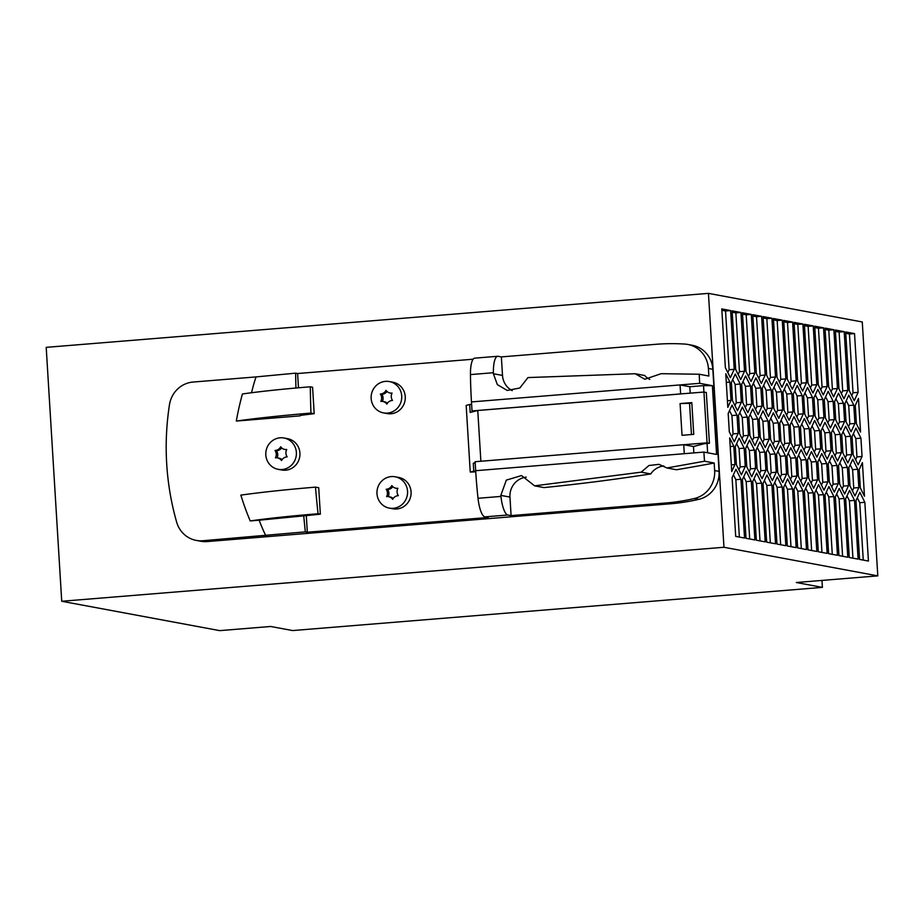 <?xml version="1.0" encoding="UTF-8"?>
<svg xmlns="http://www.w3.org/2000/svg" width="924" height="924" viewBox="0 0 924 924"><rect width="100%" height="100%" fill="white"/><g stroke="black" fill="none" stroke-linecap="round" stroke-linejoin="round"><path stroke-width="1.39" d="M708.442 293.37L46.2 347.355L61.735 601.27L219.693 630.63L270.628 626.484L292.608 630.561L822.395 587.375L796.292 582.513L877.8 575.871L723.966 547.274L708.442 293.37L862.265 321.956L877.8 575.871M828.227 463.79L832.085 455.451L837.075 465.43L838.195 483.76L834.326 492.099L829.348 482.109L828.227 463.79M823.55 494.629L827.142 553.384L818.294 551.732L814.702 492.977L818.56 484.638L823.55 494.629L818.456 495.033L821.967 552.413M825.016 494.894L828.886 486.555L833.875 496.546L837.467 555.301L828.62 553.661L825.016 494.894M868.433 561.053L859.586 559.413L855.994 500.658L859.863 492.319L864.841 502.298L868.433 561.053M757.68 418.976L758.8 437.295L754.931 445.634L749.953 435.654L748.833 417.325L752.69 408.986L757.68 418.976L752.586 419.392L750.138 414.495M765.199 375.075L761.341 383.425L756.352 373.435L752.76 314.68L761.607 316.32L765.199 375.075L760.106 375.491L758.789 378.332M775.12 453.915L776.252 472.245L772.383 480.584L767.394 470.605L766.273 452.275L770.142 443.936L775.12 453.915L770.027 454.331L767.59 449.445M806.49 549.549L797.643 547.897L794.051 489.142L797.909 480.803L802.898 490.783L806.49 549.549M811.896 447.17L810.775 428.84L814.633 420.501L819.623 430.492L820.743 448.81L816.885 457.149L811.896 447.17M766.677 375.352L763.085 316.597L771.933 318.237L775.525 377.004L771.656 385.343L766.677 375.352M860.313 487.872L859.193 469.542L862.415 462.601L864.471 496.188L860.313 487.872M796.176 380.838L792.307 389.177L787.329 379.198L783.725 320.432L792.584 322.083L796.176 380.838L791.083 381.254L789.766 384.084M802.171 395.541L803.303 413.86L799.433 422.21L794.444 412.219L793.323 393.901L797.193 385.551L802.171 395.541L797.077 395.957L794.64 391.06M854.977 495.934L849.988 485.955L848.867 467.625L852.736 459.286L857.715 469.276L858.835 487.595L854.977 495.934M841.752 434.603L845.61 426.264L850.6 436.243L851.72 454.573L847.851 462.912L842.873 452.922L841.752 434.603M734.291 441.799L729.302 431.82L728.181 413.49L732.051 405.151L737.029 415.13L738.149 433.46L734.291 441.799M729.902 382.109L731.023 400.427L727.812 407.38L725.756 373.781L729.902 382.109L726.276 382.397M821.101 430.757L824.959 422.418L829.948 432.409L831.069 450.727L827.199 459.066L822.221 449.087L821.101 430.757M839.662 484.037L838.542 465.708L842.411 457.368L847.4 467.348L848.521 485.678L844.651 494.017L839.662 484.037M793.035 484.419L788.045 474.439L786.925 456.109L790.794 447.77L795.772 457.761L796.892 476.079L793.035 484.419M802.898 324.001L806.502 382.755L802.633 391.095L797.643 381.115L794.051 322.349L802.898 324.001L797.805 324.416L801.408 383.171L800.092 386.001M782.998 391.972L786.867 383.633L791.856 393.624L792.977 411.942L789.108 420.281L784.118 410.302L782.998 391.972M773.804 408.385L772.683 390.055L776.541 381.716L781.531 391.707L782.651 410.025L778.782 418.364L773.804 408.385M854.515 500.381L858.107 559.136L849.26 557.495L845.668 498.741L849.537 490.39L854.515 500.381L849.422 500.796L852.933 558.177M854.25 400.693L849.271 390.702L845.679 331.947L854.527 333.599L858.119 392.353L854.25 400.693M744.155 448.163L745.275 466.481L741.406 474.832L736.428 464.841L735.308 446.523L739.165 438.172L744.155 448.163L739.061 448.579L736.613 443.682M747.354 417.059L748.475 435.377L744.605 443.716L739.627 433.737L738.507 415.407L742.365 407.068L747.354 417.059L742.261 417.475L739.812 412.578M765.257 447.551L760.279 437.572L759.158 419.242L763.016 410.903L768.006 420.894L769.126 439.212L765.257 447.551M765.199 541.868L756.34 540.217L752.748 481.462L756.617 473.123L761.607 483.113L765.199 541.868M862.046 456.491L858.177 464.83L853.187 454.839L852.067 436.521L855.936 428.182L860.925 438.161L862.046 456.491L856.952 456.906L855.832 438.577L853.383 433.691M834.268 419.623L830.41 427.962L825.421 417.983L824.3 399.653L828.158 391.314L833.148 401.293L834.268 419.623L829.174 420.039L828.054 401.709L825.617 396.823M734.234 369.323L730.364 377.662L725.375 367.683L721.783 308.916L730.63 310.568L734.234 369.323L729.14 369.739L727.823 372.568M754.873 539.951L746.026 538.299L742.422 479.544L746.292 471.205L751.281 481.185L754.873 539.951M827.142 386.59L823.284 394.929L818.294 384.95L814.702 326.195L823.55 327.835L827.142 386.59L822.048 387.006L820.743 389.847M856.398 423.735L855.266 405.405L858.488 398.463L860.544 432.051L856.398 423.735M746.026 371.517L742.434 312.762L751.281 314.403L754.873 373.157L751.016 381.497L746.026 371.517M731.727 471.517L729.671 437.918L733.829 446.246L734.95 464.564L731.727 471.517M837.467 388.519L833.61 396.858L828.62 386.867L825.028 328.112L833.875 329.752L837.467 388.519L832.374 388.935L831.069 391.764M735.7 369.6L732.108 310.834L740.956 312.485L744.548 371.24L740.69 379.579L735.7 369.6M735.7 536.382L732.108 477.627L735.966 469.288L740.956 479.267L744.548 538.034L735.7 536.382M827.869 481.843L824 490.182L819.022 480.191L817.902 461.873L821.759 453.534L826.749 463.513L827.869 481.843L822.776 482.259L821.655 463.929L819.207 459.032M768.456 416.447L763.478 406.468L762.358 388.138L766.215 379.799L771.205 389.778L772.325 408.108L768.456 416.447M791.244 443.324L790.124 425.005L793.993 416.666L798.971 426.645L800.092 444.975L796.234 453.314L791.244 443.324M807.576 459.956L811.434 451.617L816.423 461.596L817.544 479.926L813.674 488.265L808.696 478.274L807.576 459.956M813.975 397.736L817.844 389.397L822.822 399.376L823.942 417.706L820.085 426.045L815.095 416.054L813.975 397.736M764.806 451.998L765.927 470.328L762.057 478.667L757.068 468.676L755.947 450.358L759.817 442.019L764.806 451.998L759.713 452.413L757.264 447.528M731.381 382.386L735.25 374.047L740.228 384.026L741.348 402.356L737.491 410.695L732.501 400.704L731.381 382.386M769.473 421.171L773.342 412.832L778.331 422.811L779.452 441.141L775.582 449.48L770.593 439.489L769.473 421.171M801.57 445.252L800.45 426.923L804.319 418.584L809.297 428.563L810.417 446.893L806.56 455.232L801.57 445.252M792.573 488.865L796.165 547.62L787.317 545.98L783.725 487.225L787.595 478.886L792.573 488.865L787.479 489.281L790.99 546.662M752.032 386.22L755.89 377.881L760.879 387.861L762 406.19L758.13 414.529L753.152 404.539L752.032 386.22M775.525 543.786L766.666 542.145L763.074 483.379L766.943 475.04L771.921 485.031L775.525 543.786M797.25 458.027L801.108 449.688L806.098 459.678L807.218 477.997L803.36 486.336L798.371 476.357L797.25 458.027M816.816 551.466L807.969 549.815L804.377 491.06L808.234 482.721L813.224 492.7L816.816 551.466M789.777 443.058L785.908 451.397L780.919 441.406L779.798 423.088L783.668 414.749L788.646 424.728L789.777 443.058L784.672 443.474L783.552 425.144L781.115 420.258M812.958 393.012L807.969 383.033L804.377 324.278L813.224 325.918L816.816 384.673L812.958 393.012M745.633 448.44L749.491 440.101L754.481 450.08L755.601 468.41L751.732 476.749L746.754 466.759L745.633 448.44M777.719 472.522L776.599 454.192L780.468 445.853L785.446 455.844L786.567 474.162L782.709 482.501L777.719 472.522M831.427 432.675L835.284 424.335L840.274 434.326L841.394 452.644L837.525 460.995L832.547 451.004L831.427 432.675M741.706 384.303L745.576 375.964L750.554 385.943L751.674 404.273L747.816 412.612L742.827 402.621L741.706 384.303M847.793 557.218L838.934 555.578L835.342 496.812L839.211 488.473L844.189 498.463L847.793 557.218M846.072 421.818L844.952 403.488L848.809 395.149L853.799 405.139L854.919 423.458L851.05 431.797L846.072 421.818M844.594 421.54L840.725 429.879L835.746 419.9L834.626 401.57L838.484 393.231L843.473 403.222L844.594 421.54L839.5 421.956L838.38 403.626L835.931 398.741M844.201 331.67L847.793 390.436L843.935 398.775L838.946 388.785L835.354 330.03L844.201 331.67L839.108 332.086L842.7 390.852L841.383 393.682M781.981 387.26L777.003 377.269L773.411 318.514L782.258 320.154L785.85 378.921L781.981 387.26M803.649 395.818L807.518 387.479L812.496 397.459L813.617 415.788L809.759 424.128L804.769 414.137L803.649 395.818M785.839 545.703L776.992 544.063L773.4 485.308L777.269 476.957L782.247 486.948L785.839 545.703M251.536 392.746A174.255 167.175 100.5 0 1 256.029 376.911L193.058 382.051A26.565 25.491 -79.5 0 0 169.485 404.643A265.662 254.851 -79.5 0 0 176.669 522.199A26.565 25.491 -79.5 0 0 196.292 540.413L200.716 541.233A26.565 25.491 -79.5 0 0 207.184 541.568L670.119 503.823A212.532 203.881 -79.5 0 0 698.81 499.341A26.565 25.491 -79.5 0 0 719.068 471.379L712.831 369.3A26.565 25.491 -79.5 0 0 692.215 345.264L687.791 344.444A26.565 25.491 -79.5 0 0 684.938 344.086A212.532 203.881 -79.5 0 0 655.982 344.306L501.374 356.907L502.506 375.421A18.596 17.845 -79.5 0 0 512.231 390.644M723.966 547.274L61.735 601.27M821.979 580.422L822.395 587.375M706.317 392.492L709.413 443.277L707.056 442.839L703.949 392.053L706.317 392.492M843.473 403.222L838.38 403.626M838.184 424.786L839.5 421.956M835.435 331.404L839.108 332.086M847.793 390.436L842.7 390.852M773.492 319.889L777.165 320.57L780.757 379.337L779.44 382.166M785.85 378.921L780.757 379.337M782.258 320.154L777.165 320.57M807.218 419.034L808.523 416.204L807.403 397.874L804.966 392.977M812.496 397.459L807.403 397.874M813.617 415.788L808.523 416.204M774.716 482.467L777.153 487.364L780.664 544.744M782.247 486.948L777.153 487.364M831.785 487.006L833.101 484.176L831.981 465.846L829.533 460.961M837.075 465.43L831.981 465.846M838.195 483.76L833.101 484.176M816.008 490.147L818.456 495.033M826.333 492.065L828.782 496.962L832.281 554.342M833.875 496.546L828.782 496.962M857.31 497.817L859.747 502.714L863.259 560.094M864.841 502.298L859.747 502.714M752.39 440.54L753.707 437.71L752.586 419.392M758.8 437.295L753.707 437.71M752.841 316.054L756.513 316.736L760.106 375.491M761.607 316.32L756.513 316.736M769.842 475.49L771.147 472.661L770.027 454.331M776.252 472.245L771.147 472.661M795.356 486.313L797.805 491.198L801.316 548.579M802.898 490.783L797.805 491.198M814.333 452.055L815.649 449.226L814.529 430.907L812.092 426.01M820.743 448.81L815.649 449.226M819.623 430.492L814.529 430.907M763.166 317.972L766.839 318.653L770.431 377.419L769.115 380.249M771.933 318.237L766.839 318.653M775.525 377.004L770.431 377.419M783.818 321.818L787.491 322.499L791.083 381.254M792.584 322.083L787.491 322.499M796.892 417.117L798.197 414.275L797.077 395.957M803.303 413.86L798.197 414.275M852.436 490.84L853.741 488.011L852.621 469.692L850.184 464.795M858.835 487.595L853.741 488.011M857.715 469.276L852.621 469.692M845.31 457.819L846.627 454.989L845.506 436.659L843.058 431.762M850.6 436.243L845.506 436.659M851.72 454.573L846.627 454.989M731.75 436.706L733.055 433.876L731.935 415.546L729.498 410.66M738.149 433.46L733.055 433.876M737.029 415.13L731.935 415.546M731.023 400.427L727.396 400.727M824.658 453.984L825.975 451.143L824.855 432.825L822.406 427.928M829.948 432.409L824.855 432.825M831.069 450.727L825.975 451.143M842.111 488.923L843.427 486.093L842.307 467.763L839.858 462.878M848.521 485.678L843.427 486.093M847.4 467.348L842.307 467.763M790.494 479.325L791.799 476.495L790.678 458.177L788.241 453.28M796.892 476.079L791.799 476.495M795.772 457.761L790.678 458.177M794.143 323.735L797.805 324.416M806.502 382.755L801.408 383.171M786.567 415.199L787.883 412.358L786.763 394.04L784.314 389.143M791.856 393.624L786.763 394.04M792.977 411.942L787.883 412.358M776.241 413.271L777.558 410.441L776.437 392.123L773.989 387.225M782.651 410.025L777.558 410.441M781.531 391.707L776.437 392.123M846.985 495.899L849.422 500.796M845.76 333.321L849.433 334.014L853.025 392.769L851.709 395.599M858.119 392.353L853.025 392.769M854.527 333.599L849.433 334.014M738.865 469.738L740.182 466.897L739.061 448.579M745.275 466.481L740.182 466.897M742.064 438.623L743.381 435.793L742.261 417.475M748.475 435.377L743.381 435.793M762.716 442.469L764.033 439.628L762.912 421.309L760.464 416.412M769.126 439.212L764.033 439.628M768.006 420.894L762.912 421.309M754.065 478.632L756.502 483.529L760.013 540.91M761.607 483.113L756.502 483.529M855.636 459.736L856.952 456.906M860.925 438.161L855.832 438.577M827.858 422.869L829.174 420.039M833.148 401.293L828.054 401.709M721.875 310.302L725.536 310.984L729.14 369.739M730.63 310.568L725.536 310.984M743.739 476.715L746.188 481.6L749.687 538.981M751.281 481.185L746.188 481.6M814.783 327.57L818.456 328.251L822.048 387.006M823.55 327.835L818.456 328.251M742.515 314.137L746.188 314.818L749.78 373.573L748.475 376.414M751.281 314.403L746.188 314.818M754.873 373.157L749.78 373.573M733.829 446.246L730.203 446.535M734.95 464.564L731.323 464.864M825.109 329.487L828.782 330.168L832.374 388.935M833.875 329.752L828.782 330.168M732.189 312.22L735.862 312.901L739.454 371.656L738.149 374.486M740.956 312.485L735.862 312.901M744.548 371.24L739.454 371.656M733.413 474.797L735.862 479.683L739.373 537.063M740.956 479.267L735.862 479.683M821.459 485.088L822.776 482.259M826.749 463.513L821.655 463.929M765.915 411.353L767.232 408.524L766.111 390.194L763.663 385.308M772.325 408.108L767.232 408.524M771.205 389.778L766.111 390.194M793.693 448.221L794.998 445.391L793.878 427.061L791.441 422.176M800.092 444.975L794.998 445.391M798.971 426.645L793.878 427.061M811.133 483.171L812.45 480.341L811.33 462.012L808.881 457.114M816.423 461.596L811.33 462.012M817.544 479.926L812.45 480.341M817.544 420.951L818.849 418.122L817.728 399.792L815.291 394.906M822.822 399.376L817.728 399.792M823.942 417.706L818.849 418.122M759.516 473.573L760.833 470.743L759.713 452.413M765.927 470.328L760.833 470.743M734.95 405.601L736.255 402.772L735.134 384.442L732.697 379.545M740.228 384.026L735.134 384.442M741.348 402.356L736.255 402.772M773.041 444.386L774.358 441.557L773.238 423.227L770.789 418.329M778.331 422.811L773.238 423.227M779.452 441.141L774.358 441.557M804.019 450.138L805.324 447.308L804.203 428.979L801.766 424.093M810.417 446.893L805.324 447.308M809.297 428.563L804.203 428.979M785.042 484.384L787.479 489.281M755.589 409.436L756.906 406.606L755.786 388.276L753.337 383.391M760.879 387.861L755.786 388.276M762 406.19L756.906 406.606M764.391 480.549L766.828 485.447L770.339 542.827M771.921 485.031L766.828 485.447M800.808 481.254L802.124 478.413L801.004 460.094L798.567 455.197M806.098 459.678L801.004 460.094M807.218 477.997L802.124 478.413M805.682 488.23L808.13 493.116L811.642 550.496M813.224 492.7L808.13 493.116M783.367 446.304L784.672 443.474M788.646 424.728L783.552 425.144M804.457 325.652L808.13 326.334L811.722 385.089L810.417 387.918M816.816 384.673L811.722 385.089M813.224 325.918L808.13 326.334M749.191 471.656L750.507 468.826L749.387 450.496L746.939 445.599M754.481 450.08L749.387 450.496M755.601 468.41L750.507 468.826M780.168 477.408L781.473 474.578L780.353 456.26L777.916 451.362M786.567 474.162L781.473 474.578M785.446 455.844L780.353 456.26M834.984 455.902L836.301 453.06L835.181 434.742L832.732 429.845M840.274 434.326L835.181 434.742M841.394 452.644L836.301 453.06M745.264 407.519L746.58 404.689L745.46 386.359L743.023 381.473M750.554 385.943L745.46 386.359M751.674 404.273L746.58 404.689M836.659 493.982L839.096 498.879L842.607 556.26M844.189 498.463L839.096 498.879M848.509 426.703L849.826 423.873L848.706 405.555L846.257 400.658M854.919 423.458L849.826 423.873M853.799 405.139L848.706 405.555M691.799 402.621L693.739 434.361L682.028 435.308L680.087 403.569L691.799 402.621M699.456 374.243L661.134 373.689L644.813 379.244L635.169 373.735L644.709 375.514A18.596 17.845 -79.5 0 0 649.78 379.429M306.318 515.915L307.322 532.224L488.161 517.475L484.904 516.874A21.252 5.81 85.3 0 1 478.02 498.29A159.402 43.555 85.3 0 1 475.675 470.697L475.121 461.711L683.737 444.698L684.28 453.696L703.892 452.09L716.585 454.458L712.381 385.689L699.687 383.321A159.402 43.555 85.3 0 1 699.202 374.232L708.87 376.033L708.408 368.48A26.565 25.491 -79.5 0 0 687.791 344.444M680.087 403.569L691.833 403.245M693.855 452.91L693.462 446.511L683.875 444.733L707.056 442.839M712.381 385.689L703.534 385.62L703.926 392.053M707.068 443.474L707.634 452.795M703.534 385.62L689.812 386.74L680.076 384.927L680.63 393.913L703.949 392.053M690.205 393.174L689.812 386.74M691.452 434.546L689.547 403.43M663.779 465.95A18.596 17.845 -79.5 0 0 650.739 473.931A2133.262 2046.464 -79.5 0 1 543.993 487.583L534.603 485.839L521.506 475.56L506.34 480.122L500.831 495.391A159.402 43.555 85.3 0 0 500.947 496.419A21.252 5.81 85.3 0 0 507.83 515.003L511.088 515.604L665.696 503.002A212.532 203.881 -79.5 0 0 694.374 498.521A26.565 25.491 -79.5 0 0 714.645 470.559L714.183 463.016L704.527 461.215A159.402 43.555 85.3 0 1 703.892 452.09M714.183 463.016A2133.262 2046.464 -79.5 0 1 676.495 469.75L666.897 467.971L704.781 461.168M501.374 356.907L498.117 356.306A21.252 5.81 85.3 0 0 497.69 356.283L474.763 358.154A21.252 5.81 85.3 0 0 470.455 374.59A159.402 43.555 85.3 0 0 471.471 401.928L472.025 410.926L474.382 411.365L470.177 412.439L469.692 404.504L466.17 405.405L470.247 472.048L473.769 471.159L473.284 463.224L475.19 462.728M680.63 393.913L472.025 410.926M474.382 411.365L477.766 410.499L680.769 393.947M709.413 443.277L704.319 443.693L693.462 446.511M473.284 463.224L475.213 463.063M298.487 387.791L297.609 373.527L295.634 373.157A320.154 87.468 85.3 0 0 295.946 388.022M300.173 415.407L314.195 413.675L312.578 387.225L310.291 386.798A307.218 83.945 85.3 0 0 310.961 413.074L314.195 413.675M297.609 373.527L473.146 359.217M300.196 415.846L236.325 421.055A269.288 258.327 100.5 0 1 242.435 393.971C260.891 391.36 283.518 388.969 310.291 386.798M196.292 540.413A26.565 25.491 -79.5 0 0 202.76 540.748L305.336 531.854A320.154 87.468 -94.7 0 1 303.73 515.869L320.339 514.183L318.722 487.733L315.488 487.133C286.348 489.581 261.469 492.238 240.852 495.114A269.288 258.327 -79.5 0 0 250.208 520.928C268.665 518.318 291.279 515.927 318.052 513.756A307.218 83.945 -94.7 0 1 315.488 487.133M303.73 515.869L259.182 520.2A174.255 167.175 -79.5 0 0 265.742 535.608M259.182 520.2L250.208 520.928M389.339 508.119L392.885 508.778A15.939 15.292 -79.5 0 0 396.766 508.974A15.939 15.292 -79.5 0 0 411.076 493.89A15.939 15.292 -79.5 0 0 398.706 477.442L395.172 476.784A15.939 15.292 -79.5 0 0 391.291 476.576A15.939 15.292 -79.5 0 0 376.98 491.672A15.939 15.292 -79.5 0 0 389.339 508.119A15.939 15.292 -79.5 0 0 393.231 508.316A15.939 15.292 -79.5 0 0 407.542 493.231A15.939 15.292 -79.5 0 0 395.172 476.784M278.182 469.334L281.728 469.993A15.939 15.292 -79.5 0 0 285.608 470.189A15.939 15.292 -79.5 0 0 299.919 455.105A15.939 15.292 -79.5 0 0 287.549 438.657L284.003 437.999A15.939 15.292 -79.5 0 0 280.122 437.803A15.939 15.292 -79.5 0 0 265.812 452.887A15.939 15.292 -79.5 0 0 278.182 469.334A15.939 15.292 -79.5 0 0 282.063 469.531A15.939 15.292 -79.5 0 0 296.373 454.446A15.939 15.292 -79.5 0 0 284.003 437.999M383.518 412.901L387.064 413.559A15.939 15.292 -79.5 0 0 390.944 413.756A15.939 15.292 -79.5 0 0 405.255 398.671A15.939 15.292 -79.5 0 0 392.885 382.224L389.351 381.566A15.939 15.292 -79.5 0 0 385.458 381.369A15.939 15.292 -79.5 0 0 371.148 396.454A15.939 15.292 -79.5 0 0 383.518 412.901A15.939 15.292 -79.5 0 0 387.41 413.097A15.939 15.292 -79.5 0 0 401.721 398.013A15.939 15.292 -79.5 0 0 389.351 381.566M256.029 376.911L295.634 373.157M307.322 532.224L305.336 531.854M650.739 473.931L641.187 472.164L534.603 485.839M666.897 467.971L659.055 464.345L648.995 465.5L641.187 472.164M511.088 515.604L509.956 497.089L500.831 495.391M526.23 477.165A18.596 17.845 -79.5 0 0 509.956 497.089M318.052 513.756L320.339 514.183M236.325 421.055C256.941 418.179 281.82 415.523 310.961 413.074M497.69 356.283A21.252 5.81 85.3 0 0 493.381 372.719A159.402 43.555 85.3 0 0 493.393 373.735L497.366 384.638L507.276 390.459L519.831 387.988L527.985 377.57L635.169 373.735M469.692 404.504L471.621 404.342M475.698 470.997L473.769 471.159M477.766 410.499L480.873 461.238M475.744 471.852L470.247 472.048M471.471 401.928L699.687 383.321M386.174 489.258A6.907 6.63 -79.5 0 0 391.834 485.574A6.907 6.63 -79.5 0 0 397.886 488.299A6.907 6.63 -79.5 0 0 398.336 495.645A6.907 6.63 -79.5 0 0 392.677 499.33A6.907 6.63 -79.5 0 0 386.625 496.604A6.907 6.63 -79.5 0 0 386.174 489.258L387.653 489.535A6.907 6.63 -79.5 0 0 392.804 486.671M395.957 488.242L397.424 488.519A6.907 6.63 -79.5 0 0 397.759 488.565M388.23 496.604A6.907 6.63 -79.5 0 0 387.653 489.535M393.185 498.498A6.907 6.63 -79.5 0 0 390.032 496.927L388.565 496.662M275.017 450.473A6.907 6.63 -79.5 0 0 280.677 446.789A6.907 6.63 -79.5 0 0 286.729 449.514A6.907 6.63 -79.5 0 0 287.179 456.86A6.907 6.63 -79.5 0 0 281.52 460.545A6.907 6.63 -79.5 0 0 275.456 457.819A6.907 6.63 -79.5 0 0 275.017 450.473L276.484 450.75A6.907 6.63 -79.5 0 0 281.647 447.886M277.073 457.819A6.907 6.63 -79.5 0 0 276.484 450.75M284.788 449.457L286.267 449.734A6.907 6.63 -79.5 0 0 286.602 449.78M282.016 459.713A6.907 6.63 -79.5 0 0 278.875 458.154L277.396 457.877M380.353 394.04A6.907 6.63 -79.5 0 0 386.013 390.355A6.907 6.63 -79.5 0 0 392.065 393.081A6.907 6.63 -79.5 0 0 392.515 400.427A6.907 6.63 -79.5 0 0 386.856 404.111A6.907 6.63 -79.5 0 0 380.803 401.386A6.907 6.63 -79.5 0 0 380.353 394.04L381.831 394.317A6.907 6.63 -79.5 0 0 386.983 391.453M390.136 393.023L391.603 393.301A6.907 6.63 -79.5 0 0 391.938 393.347M382.409 401.386A6.907 6.63 -79.5 0 0 381.831 394.317M387.364 403.28A6.907 6.63 -79.5 0 0 384.211 401.721L382.732 401.443M698.81 499.341L694.374 498.521M719.068 471.379L714.645 470.559M712.831 369.3L708.408 368.48M207.184 541.568L202.76 540.748M670.119 503.823L665.696 503.002M484.904 516.874L507.83 515.003M478.02 498.29L500.947 496.419M475.675 470.697L684.28 453.696M470.455 374.59L493.381 372.719M502.506 375.421L493.393 373.735"/></g></svg>
